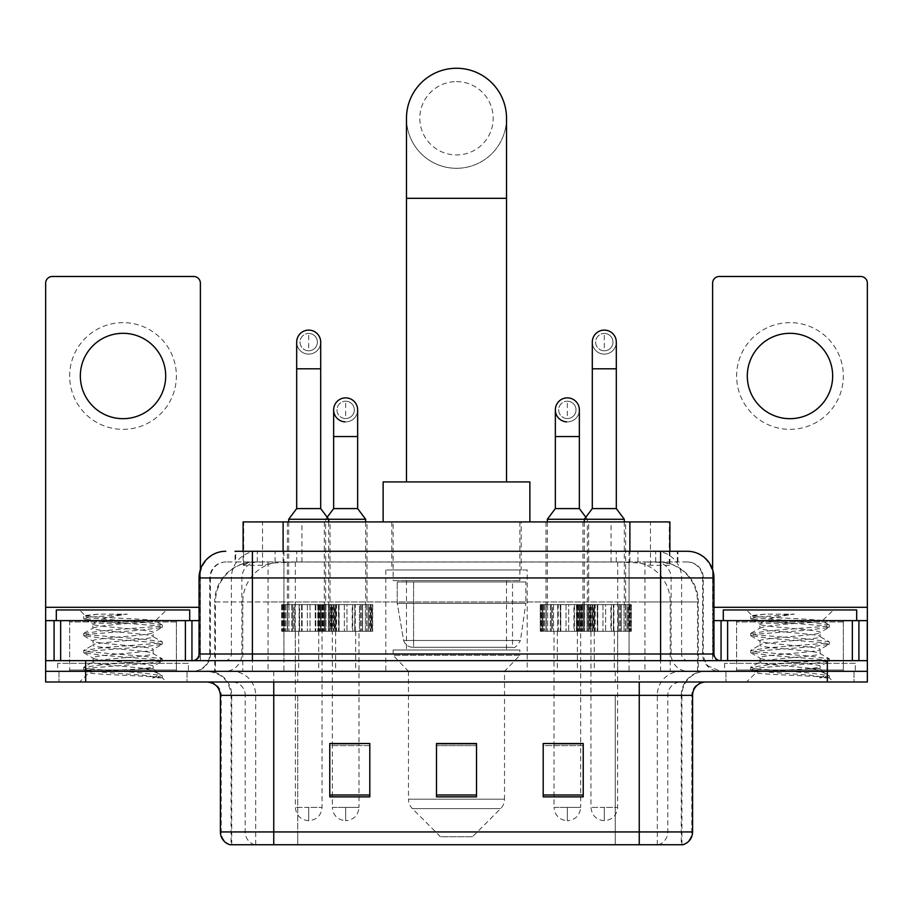 <?xml version="1.0" encoding="UTF-8"?>
<svg xmlns="http://www.w3.org/2000/svg" width="913" height="913" viewBox="0 0 913 913"><rect width="100%" height="100%" fill="white"/><g stroke="black" fill="none" stroke-linecap="round" stroke-linejoin="round"><path stroke-width="0.68" stroke-dasharray="4.57 3.42" d="M527.2 569.952L385.8 569.952L527.2 569.952L527.2 671.329L385.8 671.329L527.2 671.329M385.8 569.952L385.8 671.329M588.691 521.928L546.008 521.928L588.691 521.928L588.691 604.634L546.008 604.634L588.691 604.634M546.008 521.928L546.008 604.634M366.992 521.928L324.309 521.928L366.992 521.928L366.992 604.634L324.309 604.634L366.992 604.634M324.309 521.928L324.309 604.634M625.645 521.928L582.962 521.928L625.645 521.928L625.645 604.634L582.962 604.634L625.645 604.634M582.962 521.928L582.962 604.634M330.038 521.928L287.355 521.928L330.038 521.928L330.038 604.634L287.355 604.634L330.038 604.634M287.355 521.928L287.355 604.634M594.032 604.634L540.667 604.634L594.032 604.634L594.032 631.317L540.667 631.317L594.032 631.317M540.667 604.634L540.667 631.317M372.333 604.634L318.968 604.634L372.333 604.634L372.333 631.317L318.968 631.317L372.333 631.317M318.968 604.634L318.968 631.317M630.974 604.634L577.621 604.634L630.974 604.634L630.974 631.317L577.621 631.317L630.974 631.317M577.621 604.634L577.621 631.317M335.379 604.634L282.026 604.634L335.379 604.634L335.379 631.317L282.026 631.317L335.379 631.317M282.026 604.634L282.026 631.317M577.358 631.317L557.341 631.317L577.358 631.317L577.358 671.329L557.341 671.329L577.358 671.329M557.341 631.317L557.341 671.329M355.659 631.317L335.642 631.317L355.659 631.317L355.659 671.329L335.642 671.329L355.659 671.329M335.642 631.317L335.642 671.329M614.301 631.317L594.295 631.317L614.301 631.317L614.301 671.329L594.295 671.329L614.301 671.329M594.295 631.317L594.295 671.329M318.705 631.317L298.699 631.317L318.705 631.317L318.705 671.329L298.699 671.329L318.705 671.329M298.699 631.317L298.699 671.329M657.246 561.952L644.258 561.952L664.185 562.431C669.206 563.926 670.907 564.885 669.297 565.284L650.478 565.284L639.751 562.99L617.679 562.009L295.321 562.009L273.249 562.99L262.522 565.284L243.703 565.284L243.098 565.033L243.098 551.281M669.902 521.928L243.098 521.928M661.902 562.111A40.012 40.012 0 0 1 698.319 601.964L698.319 671.329L214.681 671.329L698.319 671.329M243.098 565.033L251.098 562.111L268.742 561.952L255.754 561.952M251.098 562.111A40.012 40.012 0 0 0 214.681 601.964L215.491 601.964L215.491 671.329M521.197 521.928L391.803 521.928L521.197 521.928L521.197 569.952L391.803 569.952L521.197 569.952M391.803 521.928L391.803 569.952M669.902 551.281L669.902 565.021L669.297 565.284L669.297 521.928M268.742 561.952L644.258 561.952M252.41 551.281L677.925 551.281L235.68 551.281L235.68 561.952L677.925 561.952L235.075 561.952L235.075 551.281L257.649 551.281A26.682 26.272 -90 0 0 231.377 577.952L231.377 653.993L199.057 653.993M687.272 561.952L225.728 561.952L687.272 561.952A16.012 16.012 0 0 1 703.272 577.952L703.272 653.993L231.377 653.993A6.665 6.574 90 0 1 224.815 660.658L720.619 660.658L224.815 660.658M199.057 577.952L703.272 577.952L209.728 577.952L210.367 577.952L210.367 653.993L209.728 653.993A17.336 17.336 0 0 1 192.381 671.329L720.619 671.329L192.381 671.329M843.338 620.635L736.62 620.635L843.338 620.635L843.338 660.658L736.62 660.658L843.338 660.658L843.338 671.329L736.62 671.329L843.338 671.329L843.338 663.329L736.62 663.329L843.338 663.329M736.62 620.635L736.62 663.329M176.38 620.635L69.662 620.635L176.38 620.635L176.38 660.658L69.662 660.658L176.38 660.658L176.38 671.329L69.662 671.329L176.38 671.329L176.38 663.329L69.662 663.329L176.38 663.329M69.662 620.635L69.662 663.329M827.338 682L45.65 682L45.65 660.658L200.381 660.658L200.381 607.305L200.381 660.658L45.65 660.658L867.35 660.658L867.35 671.329L827.338 671.329L867.35 671.329L867.35 682L827.338 682L827.338 671.329L85.662 671.329L827.338 671.329L827.338 660.658M45.65 671.329L85.662 671.329L45.65 671.329M629.068 551.281L629.068 577.952L713.133 577.952A26.682 26.272 90 0 0 686.861 551.281L257.649 551.281M235.075 561.952L235.68 561.952M187.051 671.329L187.051 682L58.991 682L187.051 682L58.991 682L187.051 682L187.051 671.329L58.991 671.329L58.991 682L58.991 671.329L187.051 671.329M854.009 671.329L854.009 682L725.949 682L854.009 682L725.949 682L854.009 682L854.009 671.329L725.949 671.329L725.949 682L725.949 671.329L854.009 671.329M188.375 663.329L57.656 663.329L188.375 663.329L188.375 671.329L57.656 671.329L188.375 671.329M57.656 663.329L57.656 671.329M855.344 663.329L724.625 663.329L855.344 663.329L855.344 671.329L724.625 671.329L855.344 671.329M724.625 663.329L724.625 671.329M681.281 844.742L639.248 844.742L681.931 844.742L681.281 844.742L681.281 695.341L681.931 695.341A24.012 24.012 0 0 1 705.943 671.329L207.057 671.329L705.943 671.329M231.069 844.742L273.752 844.742L231.069 844.742L231.069 695.341L692.602 695.341M639.248 682L207.057 682L639.248 682M229.996 844.742L683.004 844.742M736.62 671.329L843.338 671.329L736.62 671.329M69.662 671.329L176.38 671.329L69.662 671.329M583.224 794.995L583.224 743.49L583.224 796.855L543.201 796.855L543.201 743.764L543.201 796.855L583.224 796.855L583.224 744.027L583.224 796.855L583.224 745.613L543.201 745.613L543.201 743.49L543.201 796.855L543.201 743.764L543.201 796.855L543.201 745.613L583.224 745.613L583.224 743.764L583.224 794.995L543.201 794.995L543.201 796.855L583.224 796.855L583.224 743.764L543.201 743.764L543.201 794.995M369.799 794.995L369.799 743.49L369.799 796.855L329.776 796.855L329.776 743.764L329.776 796.855L369.799 796.855L369.799 744.027L369.799 796.855L369.799 745.613L329.776 745.613L329.776 743.49L329.776 796.855L329.776 743.764L329.776 796.855L329.776 745.613L369.799 745.613L369.799 743.764L369.799 794.995L329.776 794.995L329.776 796.855L369.799 796.855L369.799 743.764L329.776 743.764L329.776 794.995M476.506 794.995L476.506 743.49L476.506 796.855L436.494 796.855L436.494 743.764L436.494 796.855L476.506 796.855L476.506 744.027L476.506 796.855L476.506 745.613L436.494 745.613L436.494 796.855L436.494 743.49L476.506 743.49L436.494 743.49L476.506 743.49L476.506 794.995L436.494 794.995M369.799 743.49L329.776 743.49L369.799 743.49M583.224 743.49L543.201 743.49L583.224 743.49M273.752 671.329L273.752 844.742L639.248 844.742L639.248 695.341L231.069 695.341C229.642 680.756 221.642 672.755 207.057 671.329M358.992 743.49L332.309 743.49L332.309 631.317L358.992 631.317L358.992 743.49M580.691 743.49L554.008 743.49L554.008 631.317L580.691 631.317L580.691 743.49M476.506 745.613L476.506 744.027L476.506 745.613L436.494 745.613L436.494 796.855L476.506 796.855L476.506 745.613M476.506 743.764L436.494 743.764M177.704 671.329L68.327 671.329L177.704 671.329A1.335 1.335 0 0 1 176.38 669.994L69.662 669.994L176.38 669.994L176.38 621.97A1.335 1.335 0 0 1 177.704 620.635L68.327 620.635L177.704 620.635M68.327 671.329A1.335 1.335 0 0 0 69.662 669.994L69.662 621.97A1.335 1.335 0 0 0 68.327 620.635M189.71 620.635L56.321 620.635L189.71 620.635M142.77 668.658C124.271 670.005 88.652 671.34 88.983 672.55C85.594 674.445 161.053 676.179 162.274 677.834L142.679 675.152L103.363 672.322L83.95 669.788L88.972 668.088L142.679 663.854L162.08 661.32L153.167 666.33L153.167 668.658L142.77 668.658C149.584 667.837 153.053 667.061 153.167 666.33C155.005 663.511 91.026 660.681 92.875 657.862C91.026 655.043 155.005 652.202 153.167 649.383C155.005 646.564 91.026 643.733 92.875 640.915C91.026 638.096 155.005 635.265 153.167 632.447L153.167 636.681C155.005 633.862 91.026 631.031 92.875 628.212C95.797 626.615 108.225 624.971 130.137 623.305C145.293 622.54 153.726 621.787 155.427 621.045C158.657 619.117 83.87 617.336 85.24 615.67L79.534 609.964L166.508 609.964L79.534 609.964M162.274 677.834L152.46 677.834L162.08 675.574L142.679 673.029L88.972 668.795L83.699 667.38L103.363 664.561L157.07 660.327L162.331 658.912L142.679 656.093L88.972 651.859L83.699 650.444L103.363 647.625L157.07 643.391L162.08 641.691L142.679 639.146L88.972 634.912L83.699 633.508L103.363 630.678L157.07 626.444L162.331 625.028L155.336 620.829L166.508 609.964M162.08 661.32L157.07 659.62L103.363 655.386L83.95 652.852L88.972 651.152L142.679 646.918L162.08 644.384L153.167 649.383L153.167 653.617C155.005 650.798 91.026 647.968 92.875 645.149C91.026 642.33 155.005 639.499 153.167 636.681L162.08 641.691M162.08 644.384L157.07 642.684L103.363 638.449L83.699 635.619L88.972 634.215L142.679 629.97L162.08 627.436L153.167 632.447C155.005 629.628 91.026 626.797 92.875 623.978L92.875 628.212L83.95 633.223M162.08 627.436L157.07 625.736L103.363 621.502L83.95 618.968L93.206 624.355L93.856 623.305L130.137 623.305M152.46 677.834C157.378 676.282 159.113 674.718 157.664 673.155L146.114 668.658C130.114 666.547 91.3 664.265 92.875 662.096C91.026 659.277 155.005 656.436 153.167 653.617L162.08 658.627M83.95 635.905L93.206 641.291L92.875 645.149L83.95 650.159M146.114 668.658L153.167 668.658L157.664 673.155M83.95 652.852L93.206 658.239L92.875 662.096L83.95 667.095M162.331 675.86L162.331 677.834L166.508 682L79.534 682L166.508 682M83.95 669.788L89.063 672.767L79.534 682M98.284 614.141L85.32 615.488L83.95 616.275L98.284 614.141L127.295 614.141C107.962 616.8 96.812 619.859 93.856 623.305M56.321 609.964L189.71 609.964M162.08 624.743L142.679 622.21L88.972 617.975L83.95 616.275M83.95 618.968L88.972 617.268L127.295 614.141M123.015 322.643A53.353 53.353 0 0 0 69.662 375.996A53.353 53.353 0 0 0 123.015 429.35A53.353 53.353 0 0 0 176.38 375.996A53.353 53.353 0 0 0 123.015 322.643M123.015 418.679A42.683 42.683 0 0 1 80.333 375.996A42.683 42.683 0 0 1 123.015 333.313A42.683 42.683 0 0 1 165.698 375.996A42.683 42.683 0 0 1 123.015 418.679M69.662 660.658L176.38 660.658L69.662 660.658M45.65 660.658L45.65 283.156A6.665 6.665 0 0 1 52.315 276.491L193.716 276.491A6.665 6.665 0 0 1 200.381 283.156L200.381 607.305L45.65 607.305M200.381 569.621L200.381 607.305L199.057 607.305M199.057 620.635L45.65 620.635M456.5 168.3A50.021 50.021 0 0 0 506.521 118.279A50.021 50.021 0 0 1 456.5 168.3A50.021 50.021 0 0 0 506.521 118.279A50.021 50.021 0 0 0 456.5 68.258A50.021 50.021 0 0 0 406.479 118.279A50.021 50.021 0 0 0 456.5 168.3A50.021 50.021 0 0 1 406.479 118.279M456.5 81.599A36.68 36.68 0 0 1 493.18 118.279A36.68 36.68 0 0 1 456.5 154.97A36.68 36.68 0 0 1 419.82 118.279A36.68 36.68 0 0 1 456.5 81.599M406.479 481.916L506.521 481.916L406.479 481.916M472.512 836.742L440.488 836.742L412.391 808.633L500.609 808.633L412.391 808.633A13.341 13.341 0 0 1 408.476 799.195L504.524 799.195A13.341 13.341 0 0 1 500.609 808.633L472.512 836.742L440.488 836.742M504.524 671.329L408.476 671.329L408.476 799.195L504.524 799.195L504.524 671.329L519.862 655.317L393.138 655.317L519.862 655.317L519.862 649.988L393.138 649.988L393.138 655.317L408.476 671.329L504.524 671.329M406.479 580.622L506.521 580.622L406.479 580.622L406.479 649.988L506.521 649.988L406.479 649.988M506.521 580.622L506.521 649.988M393.138 521.928L519.862 521.928L393.138 521.928L393.138 580.622L519.862 580.622L393.138 580.622M519.862 521.928L519.862 580.622M529.871 521.928L383.129 521.928L529.871 521.928M383.129 481.916L529.871 481.916M393.138 649.988L519.862 649.988M525.865 581.958L397.223 581.958L525.865 581.958L525.865 603.299L397.223 603.299L397.223 581.958L397.223 603.299L403.649 640.47C405.235 645.046 408.545 647.328 413.578 647.317L512.524 647.317L413.578 647.317L413.589 581.958L413.578 647.317C408.556 647.34 405.246 645.057 403.649 640.47L397.223 603.299L525.865 603.299L520.456 640.47L403.649 640.47L520.456 640.47C517.009 646.244 514.373 648.527 512.535 647.317L512.524 581.958L413.589 581.958L512.524 581.958M308.697 350.786A8.674 8.674 0 0 1 300.035 342.113A8.674 8.674 0 0 1 308.697 333.45A8.674 8.674 0 0 1 317.37 342.113A8.674 8.674 0 0 1 308.697 350.786A8.674 8.674 0 0 1 300.035 342.113A8.674 8.674 0 0 1 308.697 333.45A8.674 8.674 0 0 1 317.37 342.113A8.674 8.674 0 0 1 308.697 350.786L308.697 333.45A8.674 8.674 0 0 1 317.37 342.113A8.674 8.674 0 0 1 308.697 350.786M308.697 354.118A12.006 12.006 0 0 0 320.703 342.113A12.006 12.006 0 0 1 307.943 354.096A12.006 12.006 0 0 1 296.691 342.113A12.006 12.006 0 0 1 308.697 330.107A12.006 12.006 0 0 1 320.703 342.113A12.006 12.006 0 0 1 308.697 354.118A12.006 12.006 0 0 1 296.691 342.113M288.691 521.928L288.691 604.634L328.714 604.634L288.691 604.634M328.714 521.928L328.714 604.634M295.367 631.317L322.038 631.317L322.038 807.389L295.367 807.389L308.697 807.389L308.697 820.73L308.697 807.389L322.038 807.389C321.216 815.457 316.765 819.908 308.697 820.73C300.639 819.908 296.189 815.457 295.367 807.389L295.367 631.317L322.038 631.317M296.691 508.587L320.703 508.587M288.691 519.257L328.714 519.257L325.644 519.257L325.644 604.634L301.61 604.634L329.798 604.634L325.679 604.634L325.679 631.317L299.601 631.317L299.601 604.634L302.135 604.634L299.076 604.634L299.601 631.317L329.798 631.317L325.679 631.317L325.679 604.634L365.656 604.634L325.644 604.634M328.418 604.634L329.992 604.634L328.418 604.634L328.418 631.317L329.992 631.317L328.418 631.317L328.418 604.634M331.362 604.634L334.01 604.634L331.362 604.634L331.362 631.317L329.992 631.317L334.01 631.317L331.362 631.317L331.362 604.634M332.389 604.634L334.01 604.634L332.389 604.634L333.222 604.634L332.389 604.634L332.389 631.317L334.01 631.317L332.389 631.317L333.222 631.317L332.389 631.317L332.389 604.634M334.831 604.634L333.222 604.634L335.744 604.634L334.831 604.634L334.831 631.317L333.222 631.317L335.744 631.317L334.831 631.317L334.831 604.634M334.044 604.634L335.744 604.634L334.044 604.634L334.044 631.317L335.744 631.317L334.044 631.317L334.044 604.634M293.883 604.634L299.076 604.634L293.883 604.634L294.888 604.634L293.883 604.634L293.883 631.317L299.601 631.317L293.883 631.317L294.888 631.317L293.883 631.317L293.883 604.634M292.719 604.634L294.888 604.634L291.726 604.634L292.719 604.634L292.719 631.317L294.888 631.317L291.726 631.317L292.719 631.317L292.719 604.634M287.606 604.634L291.726 604.634L287.606 604.634L288.976 604.634L287.606 604.634L287.606 631.317L291.726 631.317L287.606 631.317L288.976 631.317L287.606 631.317L287.606 604.634M287.412 604.634L288.976 604.634L286.031 604.634L287.412 604.634L287.412 631.317L288.976 631.317L286.031 631.317L287.412 631.317L287.412 604.634M283.395 604.634L286.031 604.634L281.661 604.634L285.004 604.634L281.661 604.634L283.361 604.634L283.395 631.317L286.031 631.317L281.661 631.317L285.004 631.317L281.661 631.317L283.361 631.317L283.395 604.634M302.135 604.634L302.135 631.317L302.135 604.634M301.61 604.634L301.61 631.317L301.61 604.634M307.361 604.634L307.361 631.317L307.361 604.634M310.032 604.634L310.032 631.317L310.032 604.634M315.795 604.634L315.795 631.317L315.795 604.634M315.259 604.634L315.259 631.317L315.259 604.634M317.804 604.634L317.804 631.317L317.804 604.634M318.329 604.634L318.329 631.317L318.329 604.634M323.522 604.634L323.522 631.317L323.522 604.634M322.517 604.634L322.517 631.317L322.517 604.634M324.674 604.634L324.674 631.317L324.674 604.634M329.798 604.634L329.798 631.317L329.798 604.634M329.992 604.634L329.992 631.317L329.992 604.634M334.01 604.634L334.01 631.317L334.01 604.634M333.222 604.634L333.222 631.317L333.222 604.634M335.744 604.634L335.744 631.317L335.744 604.634M299.076 604.634L299.076 631.317L299.076 604.634M294.888 604.634L294.888 631.317L294.888 604.634M291.726 604.634L291.726 631.317L291.726 604.634M288.976 604.634L288.976 631.317L288.976 604.634M286.031 604.634L286.031 631.317L286.031 604.634M285.004 604.634L285.004 631.317L285.004 604.634M284.183 604.634L284.183 631.317L284.183 604.634M282.562 604.634L282.562 631.317L282.562 604.634M281.661 604.634L281.661 631.317L281.661 604.634M604.303 350.786A8.674 8.674 0 0 1 595.63 342.113A8.674 8.674 0 0 1 604.303 333.45A8.674 8.674 0 0 1 612.965 342.113A8.674 8.674 0 0 1 604.303 350.786A8.674 8.674 0 0 1 595.63 342.113A8.674 8.674 0 0 1 604.303 333.45A8.674 8.674 0 0 1 612.965 342.113A8.674 8.674 0 0 1 604.303 350.786L604.303 333.45A8.674 8.674 0 0 1 612.965 342.113A8.674 8.674 0 0 1 604.303 350.786M604.303 354.118A12.006 12.006 0 0 0 616.309 342.113A12.006 12.006 0 0 1 603.55 354.096A12.006 12.006 0 0 1 592.297 342.113A12.006 12.006 0 0 1 604.303 330.107A12.006 12.006 0 0 1 616.309 342.113A12.006 12.006 0 0 1 604.303 354.118A12.006 12.006 0 0 1 592.297 342.113M584.286 521.928L584.286 604.634L624.309 604.634L584.286 604.634M624.309 521.928L624.309 604.634M590.962 631.317L617.633 631.317L617.633 807.389L590.962 807.389L604.303 807.389L604.303 820.73L604.303 807.389L617.633 807.389C616.811 815.457 612.361 819.908 604.303 820.73C596.235 819.908 591.784 815.457 590.962 807.389L590.962 631.317L617.633 631.317M592.297 508.587L616.309 508.587M585.826 517.215L587.356 519.257L584.286 519.257L624.309 519.257M597.205 604.634L602.968 604.634L597.205 604.634L597.741 631.317L595.196 631.317L595.196 604.634L597.741 604.634L594.671 604.634L595.196 631.317L602.968 631.317L597.205 631.317L597.205 604.634M605.639 604.634L611.39 604.634L605.639 604.634L605.639 631.317L602.968 631.317L611.39 631.317L605.639 631.317L605.639 604.634M610.865 604.634L613.399 604.634L610.865 604.634L610.865 631.317L613.399 631.317L610.865 631.317L610.865 604.634M613.924 604.634L619.117 604.634L613.924 604.634L613.399 631.317L619.117 631.317L613.924 631.317L613.924 604.634M618.112 604.634L620.281 604.634L618.112 604.634L618.112 631.317L620.281 631.317L618.112 631.317L618.112 604.634M621.274 604.634L625.394 604.634L621.274 604.634L621.274 631.317L620.281 631.317L625.394 631.317L621.274 631.317L621.274 604.634M624.024 604.634L625.588 604.634L624.024 604.634L624.024 631.317L625.588 631.317L624.024 631.317L624.024 604.634M626.969 604.634L629.605 604.634L626.969 604.634L626.969 631.317L625.588 631.317L629.605 631.317L626.969 631.317L626.969 604.634M627.996 604.634L631.34 604.634L627.996 604.634L631.34 604.634L627.996 604.634L627.996 631.317L631.34 631.317L627.996 631.317L631.34 631.317L627.996 631.317L627.996 604.634M589.478 604.634L594.671 604.634L589.478 604.634L590.483 604.634L589.478 604.634L589.478 631.317L595.196 631.317L589.478 631.317L590.483 631.317L589.478 631.317L589.478 604.634M588.326 604.634L590.483 604.634L587.321 604.634L588.326 604.634L588.326 631.317L590.483 631.317L587.321 631.317L588.326 631.317L588.326 604.634M583.202 604.634L587.321 604.634L583.202 604.634L584.582 604.634L583.202 604.634L583.202 631.317L587.321 631.317L583.202 631.317L584.582 631.317L583.202 631.317L583.202 604.634M583.008 604.634L584.582 604.634L581.638 604.634L583.008 604.634L583.008 631.317L584.582 631.317L581.638 631.317L583.008 631.317L583.008 604.634M578.99 604.634L581.638 604.634L578.99 604.634L580.611 604.634L578.99 604.634L578.99 631.317L581.638 631.317L578.99 631.317L580.611 631.317L578.99 631.317L578.99 604.634M579.778 604.634L578.169 604.634L579.778 604.634L579.778 631.317L580.611 631.317L578.169 631.317L579.778 631.317L579.778 604.634M577.256 604.634L578.956 604.634L577.256 604.634L577.256 631.317L578.956 631.317L577.256 631.317L577.256 604.634M597.741 604.634L597.741 631.317L597.741 604.634M602.968 604.634L602.968 631.317L602.968 604.634M611.39 604.634L611.39 631.317L611.39 604.634M613.399 604.634L613.399 631.317L613.399 604.634M619.117 604.634L619.117 631.317L619.117 604.634M620.281 604.634L620.281 631.317L620.281 604.634M625.394 604.634L625.394 631.317L625.394 604.634M625.588 604.634L625.588 631.317L625.588 604.634M629.605 604.634L629.639 631.317L629.605 604.634M628.817 604.634L628.817 631.317L628.817 604.634M630.438 604.634L630.438 631.317L630.438 604.634M631.34 604.634L631.34 631.317L631.34 604.634M594.671 604.634L594.671 631.317L594.671 604.634M590.483 604.634L590.483 631.317L590.483 604.634M587.321 604.634L587.321 631.317L587.321 604.634L547.344 604.634L587.356 604.634L587.356 519.257L547.344 519.257M584.582 604.634L584.582 631.317L584.582 604.634M581.638 604.634L581.638 631.317L581.638 604.634M580.611 604.634L580.611 631.317L580.611 604.634M578.169 604.634L578.169 631.317L578.169 604.634M578.956 604.634L578.956 631.317L578.956 604.634M345.65 418.553A8.674 8.674 0 0 1 336.977 409.88A8.674 8.674 0 0 1 345.65 401.206A8.674 8.674 0 0 1 354.324 409.88A8.674 8.674 0 0 1 345.65 418.553A8.674 8.674 0 0 1 336.977 409.88A8.674 8.674 0 0 1 345.65 401.206A8.674 8.674 0 0 1 354.324 409.88A8.674 8.674 0 0 1 345.65 418.553L345.65 401.206A8.674 8.674 0 0 1 354.324 409.88A8.674 8.674 0 0 1 345.65 418.553M357.656 409.88A12.006 12.006 0 0 1 345.65 421.886A12.006 12.006 0 0 1 333.644 409.88A12.006 12.006 0 0 1 345.65 397.874A12.006 12.006 0 0 1 357.656 409.88A12.006 12.006 0 0 1 344.897 421.863A12.006 12.006 0 0 0 357.656 409.88M327.174 517.215L325.644 519.257L365.656 519.257M365.656 521.928L365.656 604.634M332.309 743.764L332.309 807.389L345.65 807.389L332.309 807.389C333.142 815.457 337.582 819.908 345.65 820.73L345.65 807.389L345.65 820.73C353.719 819.908 358.158 815.457 358.992 807.389L345.65 807.389L358.992 807.389L358.992 743.764M333.644 508.587L357.656 508.587M338.563 604.634L344.315 604.634L338.563 604.634L339.088 631.317L336.555 631.317L336.555 604.634L339.088 604.634L336.03 604.634L336.555 631.317L344.315 631.317L338.563 631.317L338.563 604.634M346.986 604.634L352.738 604.634L346.986 604.634L346.986 631.317L344.315 631.317L352.738 631.317L346.986 631.317L346.986 604.634M352.213 604.634L354.746 604.634L352.213 604.634L352.213 631.317L354.746 631.317L352.213 631.317L352.213 604.634M355.271 604.634L360.464 604.634L355.271 604.634L354.746 631.317L360.464 631.317L355.271 631.317L355.271 604.634M359.471 604.634L361.628 604.634L359.471 604.634L359.471 631.317L361.628 631.317L359.471 631.317L359.471 604.634M362.632 604.634L366.752 604.634L362.632 604.634L362.632 631.317L361.628 631.317L366.752 631.317L362.632 631.317L362.632 604.634M365.371 604.634L366.935 604.634L365.371 604.634L365.371 631.317L366.935 631.317L365.371 631.317L365.371 604.634M368.316 604.634L370.963 604.634L368.316 604.634L368.316 631.317L366.935 631.317L370.963 631.317L368.316 631.317L368.316 604.634M369.343 604.634L370.963 604.634L369.343 604.634L370.164 604.634L369.343 604.634L369.343 631.317L370.963 631.317L369.343 631.317L370.164 631.317L369.343 631.317L369.343 604.634M371.785 604.634L370.164 604.634L372.698 604.634L371.785 604.634L371.785 631.317L370.164 631.317L372.698 631.317L371.785 631.317L371.785 604.634M370.998 604.634L372.698 604.634L370.998 604.634L370.998 631.317L372.698 631.317L370.998 631.317L370.998 604.634M330.837 604.634L336.03 604.634L330.837 604.634L331.83 604.634L330.837 604.634L330.837 631.317L336.555 631.317L330.837 631.317L331.83 631.317L330.837 631.317L330.837 604.634M329.673 604.634L331.83 604.634L328.669 604.634L329.673 604.634L329.673 631.317L331.83 631.317L328.669 631.317L329.673 631.317L329.673 604.634M324.549 604.634L328.669 604.634L324.549 604.634L325.93 604.634L324.549 604.634L324.549 631.317L328.669 631.317L324.549 631.317L325.93 631.317L324.549 631.317L324.549 604.634M324.366 604.634L325.93 604.634L322.985 604.634L324.366 604.634L324.366 631.317L325.93 631.317L322.985 631.317L324.366 631.317L324.366 604.634M320.337 604.634L322.985 604.634L320.337 604.634L321.958 604.634L320.337 604.634L320.337 631.317L322.985 631.317L320.337 631.317L321.958 631.317L320.337 631.317L320.337 604.634M321.136 604.634L319.516 604.634L321.136 604.634L321.136 631.317L321.958 631.317L319.516 631.317L321.136 631.317L321.136 604.634M318.603 604.634L320.303 604.634L318.603 604.634L318.603 631.317L320.303 631.317L318.603 631.317L318.603 604.634M339.088 604.634L339.088 631.317L339.088 604.634M344.315 604.634L344.315 631.317L344.315 604.634M352.738 604.634L352.738 631.317L352.738 604.634M354.746 604.634L354.746 631.317L354.746 604.634M360.464 604.634L360.464 631.317L360.464 604.634M361.628 604.634L361.628 631.317L361.628 604.634M366.752 604.634L366.752 631.317L366.752 604.634M366.935 604.634L366.935 631.317L366.935 604.634M370.963 604.634L370.963 631.317L370.963 604.634M370.164 604.634L370.164 631.317L370.164 604.634M372.698 604.634L372.698 631.317L372.698 604.634M336.03 604.634L336.03 631.317L336.03 604.634M331.83 604.634L331.83 631.317L331.83 604.634M328.669 604.634L328.669 631.317L328.669 604.634M325.93 604.634L325.93 631.317L325.93 604.634M322.985 604.634L322.985 631.317L322.985 604.634M321.958 604.634L321.958 631.317L321.958 604.634M319.516 604.634L319.516 631.317L319.516 604.634M320.303 604.634L320.303 631.317L320.303 604.634M358.992 631.317L332.309 631.317M567.35 418.553A8.674 8.674 0 0 1 558.676 409.88A8.674 8.674 0 0 1 567.35 401.206A8.674 8.674 0 0 1 576.023 409.88A8.674 8.674 0 0 1 567.35 418.553A8.674 8.674 0 0 1 558.676 409.88A8.674 8.674 0 0 1 567.35 401.206A8.674 8.674 0 0 1 576.023 409.88A8.674 8.674 0 0 1 567.35 418.553L567.35 401.206A8.674 8.674 0 0 1 576.023 409.88A8.674 8.674 0 0 1 567.35 418.553M579.356 409.88A12.006 12.006 0 0 1 567.35 421.886A12.006 12.006 0 0 1 555.344 409.88A12.006 12.006 0 0 1 567.35 397.874A12.006 12.006 0 0 1 579.356 409.88A12.006 12.006 0 0 1 566.596 421.863A12.006 12.006 0 0 0 579.356 409.88M547.344 521.928L547.344 604.634M554.008 743.764L554.008 807.389L567.35 807.389L554.008 807.389C554.842 815.457 559.281 819.908 567.35 820.73L567.35 807.389L567.35 820.73C575.418 819.908 579.858 815.457 580.691 807.389L567.35 807.389L580.691 807.389L580.691 743.764M555.344 508.587L579.356 508.587M560.262 604.634L566.014 604.634L560.262 604.634L560.787 631.317L558.254 631.317L558.254 604.634L560.787 604.634L557.729 604.634L558.254 631.317L566.014 631.317L560.262 631.317L560.262 604.634M568.685 604.634L574.437 604.634L568.685 604.634L568.685 631.317L566.014 631.317L574.437 631.317L568.685 631.317L568.685 604.634M573.912 604.634L576.445 604.634L573.912 604.634L573.912 631.317L576.445 631.317L573.912 631.317L573.912 604.634M576.97 604.634L582.163 604.634L576.97 604.634L576.445 631.317L582.163 631.317L576.97 631.317L576.97 604.634M581.17 604.634L583.327 604.634L581.17 604.634L581.17 631.317L583.327 631.317L581.17 631.317L581.17 604.634M584.331 604.634L588.451 604.634L584.331 604.634L584.331 631.317L583.327 631.317L588.451 631.317L584.331 631.317L584.331 604.634M587.07 604.634L588.634 604.634L587.07 604.634L587.07 631.317L588.634 631.317L587.07 631.317L587.07 604.634M590.015 604.634L592.663 604.634L590.015 604.634L590.015 631.317L588.634 631.317L592.663 631.317L590.015 631.317L590.015 604.634M591.042 604.634L592.663 604.634L591.042 604.634L591.864 604.634L591.042 604.634L591.042 631.317L592.663 631.317L591.042 631.317L591.864 631.317L591.042 631.317L591.042 604.634M593.484 604.634L591.864 604.634L594.397 604.634L593.484 604.634L593.484 631.317L591.864 631.317L594.397 631.317L593.484 631.317L593.484 604.634M592.697 604.634L594.397 604.634L592.697 604.634L592.697 631.317L594.397 631.317L592.697 631.317L592.697 604.634M552.536 604.634L557.729 604.634L552.536 604.634L553.529 604.634L552.536 604.634L552.536 631.317L558.254 631.317L552.536 631.317L553.529 631.317L552.536 631.317L552.536 604.634M551.372 604.634L553.529 604.634L550.368 604.634L551.372 604.634L551.372 631.317L553.529 631.317L550.368 631.317L551.372 631.317L551.372 604.634M546.248 604.634L550.368 604.634L546.248 604.634L547.629 604.634L546.248 604.634L546.248 631.317L550.368 631.317L546.248 631.317L547.629 631.317L546.248 631.317L546.248 604.634M546.065 604.634L547.629 604.634L544.684 604.634L546.065 604.634L546.065 631.317L547.629 631.317L544.684 631.317L546.065 631.317L546.065 604.634M542.037 604.634L544.684 604.634L542.037 604.634L543.657 604.634L542.037 604.634L542.037 631.317L544.684 631.317L542.037 631.317L543.657 631.317L542.037 631.317L542.037 604.634M542.836 604.634L541.215 604.634L542.836 604.634L542.836 631.317L543.657 631.317L541.215 631.317L542.836 631.317L542.836 604.634M540.302 604.634L542.002 604.634L540.302 604.634L540.302 631.317L542.002 631.317L540.302 631.317L540.302 604.634M560.787 604.634L560.787 631.317L560.787 604.634M566.014 604.634L566.014 631.317L566.014 604.634M574.437 604.634L574.437 631.317L574.437 604.634M576.445 604.634L576.445 631.317L576.445 604.634M582.163 604.634L582.163 631.317L582.163 604.634M583.327 604.634L583.327 631.317L583.327 604.634M588.451 604.634L588.451 631.317L588.451 604.634M588.634 604.634L588.634 631.317L588.634 604.634M592.663 604.634L592.663 631.317L592.663 604.634M591.864 604.634L591.864 631.317L591.864 604.634M594.397 604.634L594.397 631.317L594.397 604.634M557.729 604.634L557.729 631.317L557.729 604.634M553.529 604.634L553.529 631.317L553.529 604.634M550.368 604.634L550.368 631.317L550.368 604.634M547.629 604.634L547.629 631.317L547.629 604.634M544.684 604.634L544.684 631.317L544.684 604.634M543.657 604.634L543.657 631.317L543.657 604.634M541.215 604.634L541.215 631.317L541.215 604.634M542.002 604.634L542.002 631.317L542.002 604.634M580.691 631.317L554.008 631.317M789.985 322.643A53.353 53.353 0 0 0 736.62 375.996A53.353 53.353 0 0 0 789.985 429.35A53.353 53.353 0 0 0 843.338 375.996A53.353 53.353 0 0 0 789.985 322.643M789.985 418.679A42.683 42.683 0 0 1 747.302 375.996A42.683 42.683 0 0 1 789.985 333.313A42.683 42.683 0 0 1 832.667 375.996A42.683 42.683 0 0 1 789.985 418.679M736.62 660.658L843.338 660.658L736.62 660.658M867.35 607.305L867.35 620.635L712.619 620.635L712.619 660.658L867.35 660.658L712.619 660.658L712.619 283.156A6.665 6.665 0 0 1 719.284 276.491L860.685 276.491A6.665 6.665 0 0 1 867.35 283.156L867.35 607.305L712.619 607.305L712.619 620.635L713.943 620.635M712.619 569.621L712.619 607.305L713.943 607.305M844.673 671.329L735.296 671.329L844.673 671.329A1.335 1.335 0 0 1 843.338 669.994L736.62 669.994L843.338 669.994L843.338 621.97A1.335 1.335 0 0 1 844.673 620.635L735.296 620.635L844.673 620.635M735.296 671.329A1.335 1.335 0 0 0 736.62 669.994L736.62 621.97A1.335 1.335 0 0 0 735.296 620.635M856.679 620.635L723.29 620.635L856.679 620.635M809.728 668.658C791.229 670.005 755.61 671.34 755.941 672.55C752.552 674.445 828.011 676.179 829.232 677.834L809.637 675.152L770.321 672.322L750.92 669.788L755.93 668.088L809.637 663.854L829.05 661.32L820.125 666.33L820.125 668.658L809.728 668.658C816.553 667.837 820.022 667.061 820.125 666.33C821.974 663.511 757.995 660.681 759.833 657.862C757.995 655.043 821.974 652.202 820.125 649.383C821.974 646.564 757.995 643.733 759.833 640.915C757.995 638.096 821.974 635.265 820.125 632.447L820.125 636.681C821.974 633.862 757.995 631.031 759.833 628.212C762.766 626.615 775.183 624.971 797.106 623.305C812.262 622.54 820.684 621.787 822.396 621.045C825.626 619.117 750.828 617.336 752.198 615.67L746.492 609.964L833.466 609.964L746.492 609.964M829.232 677.834L819.429 677.834L829.05 675.574L809.637 673.029L755.93 668.795L750.669 667.38L770.321 664.561L824.028 660.327L829.301 658.912L809.637 656.093L755.93 651.859L750.669 650.444L770.321 647.625L824.028 643.391L829.05 641.691L809.637 639.146L755.93 634.912L750.669 633.508L770.321 630.678L824.028 626.444L829.301 625.028L822.305 620.829L833.466 609.964M829.05 661.32L824.028 659.62L770.321 655.386L750.92 652.852L755.93 651.152L809.637 646.918L829.05 644.384L820.125 649.383L820.125 653.617C821.974 650.798 757.995 647.968 759.833 645.149C757.995 642.33 821.974 639.499 820.125 636.681L829.05 641.691M829.05 644.384L824.028 642.684L770.321 638.449L750.669 635.619L755.93 634.215L809.637 629.97L829.05 627.436L820.125 632.447C821.974 629.628 757.995 626.797 759.833 623.978L759.833 628.212L750.92 633.223M829.05 627.436L824.028 625.736L770.321 621.502L750.92 618.968L760.175 624.355L760.826 623.305L797.106 623.305M819.429 677.834C824.348 676.282 826.082 674.718 824.622 673.155L813.084 668.658C797.083 666.547 758.269 664.265 759.833 662.096C757.995 659.277 821.974 656.436 820.125 653.617L829.05 658.627M750.92 635.905L760.175 641.291L759.833 645.149L750.92 650.159M813.084 668.658L820.125 668.658L824.622 673.155M750.92 652.852L760.175 658.239L759.833 662.096L750.92 667.095M829.301 675.86L829.301 677.834L833.466 682L746.492 682L833.466 682M750.92 669.788L756.032 672.767L746.492 682M765.254 614.141L752.278 615.488L750.92 616.275L765.254 614.141L794.264 614.141C774.92 616.8 763.782 619.859 760.826 623.305M723.29 609.964L856.679 609.964M829.05 624.743L809.637 622.21L755.93 617.975L750.92 616.275M750.92 618.968L755.93 617.268L794.264 614.141M243.703 565.284L243.703 521.928M248.815 562.431A40.012 39.407 -90 0 0 215.491 601.964L698.319 601.964L644.955 601.964L644.955 671.329M697.509 671.329L697.509 601.964A40.012 39.407 90 0 0 664.185 562.431M268.045 561.952L268.045 601.964L214.681 601.964L214.681 671.329M617.679 562.009L617.679 671.329M639.751 562.99A40.012 39.407 90 0 1 670.222 601.964L670.222 671.329M295.321 562.009L295.321 671.329M273.249 562.99A40.012 39.407 -90 0 0 242.778 601.964L242.778 671.329M644.955 561.952L644.955 601.964L268.045 601.964L268.045 671.329M283.11 562.031L283.11 551.281M262.522 565.284L262.522 521.928M301.929 562.031L301.929 521.928M611.071 562.031L611.071 521.928M650.478 565.284L650.478 521.928M629.89 562.031L629.89 551.281M275.087 561.952L275.087 551.281M225.728 561.952C218.755 562.271 213.813 565.604 210.892 571.949L209.728 577.952L209.728 653.993L660.59 653.993L660.59 561.952M283.932 551.281L283.932 653.993L210.367 653.993A17.336 17.073 90 0 1 193.294 671.329M660.59 671.329L660.59 653.993L703.272 653.993L704.551 660.498L707.974 665.862L720.619 671.329M713.943 653.993L713.133 653.993L713.133 577.952L713.943 577.952M85.662 660.658L85.662 682M226.139 551.281A26.682 26.272 -90 0 0 199.867 577.952L199.867 653.993A6.665 6.574 90 0 1 193.294 660.658M655.351 551.281A26.682 26.272 90 0 1 681.623 577.952L681.623 653.993L629.068 653.993L629.068 660.658M719.706 660.658A6.665 6.574 -90 0 1 713.133 653.993L681.623 653.993A6.665 6.574 -90 0 0 688.185 660.658M226.139 561.952A16.012 15.761 -90 0 0 210.367 577.952L629.068 577.952L629.068 653.993L283.932 653.993L283.932 660.658M283.932 561.952L283.932 671.329M257.649 561.952A16.012 15.761 -90 0 0 241.888 577.952L241.888 653.993A17.336 17.073 90 0 1 224.815 671.329M252.41 561.952L252.41 671.329M686.861 561.952A16.012 15.761 90 0 1 702.633 577.952L702.633 653.993A17.336 17.073 -90 0 0 719.706 671.329M655.351 561.952A16.012 15.761 90 0 1 671.112 577.952L671.112 653.993A17.336 17.073 -90 0 0 688.185 671.329M629.068 561.952L629.068 671.329M257.318 561.952L257.318 551.281M296.736 561.952L296.736 551.281M616.264 561.952L616.264 551.281M655.682 561.952L655.682 551.281M677.32 561.952L677.32 551.281M637.913 561.952L637.913 551.281M658.341 844.742A13.341 13.136 90 0 0 667.802 831.937L297.741 831.937L297.741 695.341L615.259 695.341L615.259 844.742L615.259 695.341L681.281 695.341A24.012 23.647 -90 0 1 704.927 671.329M254.659 844.742A13.341 13.136 -90 0 1 245.198 831.937L245.198 695.341L297.741 695.341L297.741 844.742L297.741 831.937L220.398 831.937M220.398 695.341L245.198 695.341A13.341 13.136 90 0 0 232.062 682M230.658 844.742A13.341 13.136 -90 0 1 221.208 831.937L221.208 695.341A13.341 13.136 90 0 0 208.073 682M682.342 844.742A13.341 13.136 90 0 0 691.792 831.937L667.802 831.937L667.802 695.341A13.341 13.136 -90 0 1 680.938 682M692.602 831.937L691.792 831.937L691.792 695.341A13.341 13.136 -90 0 1 704.927 682M297.741 671.329L297.741 682M615.259 671.329L615.259 682M657.292 844.742L657.292 695.341A24.012 23.647 -90 0 1 680.938 671.329M681.931 844.742L681.931 695.341L639.248 695.341L639.248 671.329M231.719 844.742L231.719 695.341A24.012 23.647 90 0 0 208.073 671.329M255.708 844.742L255.708 695.341A24.012 23.647 90 0 0 232.062 671.329M176.38 621.97L69.662 621.97L176.38 621.97M200.289 660.658L200.289 620.635M506.521 198.315L406.479 198.315M296.691 368.795L320.703 368.795M592.297 368.795L616.309 368.795M333.644 436.562L357.656 436.562M555.344 436.562L579.356 436.562M712.711 620.635L712.711 660.658M843.338 621.97L736.62 621.97L843.338 621.97M677.925 561.952L677.925 551.281M83.699 667.38L83.699 669.503M162.331 658.912L162.331 661.035M83.699 650.444L83.699 652.567M162.331 641.976L162.331 644.087M83.699 633.508L83.699 635.619M162.331 625.028L162.331 627.151M83.699 616.56L83.699 618.683M156.568 672.367L162.08 675.574M750.669 667.38L750.669 669.503M829.301 658.912L829.301 661.035M750.669 650.444L750.669 652.567M829.301 641.976L829.301 644.087M750.669 633.508L750.669 635.619M829.301 625.028L829.301 627.151M750.669 616.56L750.669 618.683M823.537 672.367L829.05 675.574"/><path stroke-width="1.37" d="M243.098 551.281L243.098 521.928L669.902 521.928L669.902 551.281M235.68 551.281L686.861 551.281M235.075 551.281L252.41 551.281L252.41 577.952L199.057 577.952L199.057 653.993A6.665 6.665 0 0 1 192.381 660.658M225.728 551.281A26.682 26.682 0 0 0 199.057 577.952M687.272 551.281A26.682 26.682 0 0 1 713.943 577.952L713.943 653.993C714.343 658.045 716.568 660.259 720.619 660.658M85.662 660.658L45.65 660.658L45.65 671.329L85.662 671.329L45.65 671.329L45.65 682L85.662 682L85.662 671.329L827.338 671.329L85.662 671.329L85.662 660.658L827.338 660.658L827.338 671.329L867.35 671.329L827.338 671.329L827.338 682L85.662 682M827.338 682L867.35 682L867.35 620.635L867.35 660.658L827.338 660.658M692.602 831.937C692.237 838.328 689.03 842.596 683.004 844.742L639.248 844.742L639.248 831.937L692.602 831.937L692.602 695.341A13.341 13.341 0 0 1 705.943 682M220.398 831.937L273.752 831.937L273.752 844.742L639.248 844.742L229.996 844.742A13.341 13.341 0 0 1 220.398 831.937L220.398 695.341C219.599 687.238 215.16 682.787 207.057 682M583.224 796.855L583.224 743.49L543.201 743.49L543.201 796.855L583.224 796.855M369.799 796.855L369.799 743.49L329.776 743.49L329.776 796.855L369.799 796.855M476.506 796.855L476.506 743.49L436.494 743.49L436.494 796.855L476.506 796.855M332.309 743.764L358.992 743.764M554.008 743.764L580.691 743.764M476.506 743.764L436.494 743.764M189.71 620.635L189.71 609.964L56.321 609.964L56.321 620.635M123.015 333.313A42.683 42.683 0 0 0 80.333 375.996A42.683 42.683 0 0 0 123.015 418.679A42.683 42.683 0 0 0 165.698 375.996A42.683 42.683 0 0 0 123.015 333.313M185.385 660.658L185.385 620.635L60.657 620.635L60.657 660.658M200.381 569.621L200.381 283.156A6.665 6.665 0 0 0 193.716 276.491L52.315 276.491A6.665 6.665 0 0 0 45.65 283.156L45.65 620.635L60.657 620.635M185.385 620.635L199.057 620.635M45.65 660.658L45.65 620.635M406.479 481.916L406.479 118.279A50.021 50.021 0 0 1 456.5 68.258A50.021 50.021 0 0 1 506.521 118.279A50.021 50.021 0 0 0 456.5 68.258M506.521 481.916L506.521 118.279M529.871 521.928L529.871 481.916L383.129 481.916L383.129 521.928M296.691 368.795L320.703 368.795L320.703 508.587L296.691 508.587L296.691 342.113A12.006 12.006 0 0 1 309.45 330.129A12.006 12.006 0 0 1 320.703 342.113A12.006 12.006 0 0 0 309.45 330.129M296.691 508.587L288.691 519.257L288.691 521.928M320.703 508.587L328.714 519.257L288.691 519.257M357.656 508.587L357.656 436.562L333.644 436.562L333.644 508.587L357.656 508.587L365.656 519.257L328.714 519.257L328.714 521.928M592.297 368.795L616.309 368.795L616.309 508.587L592.297 508.587L592.297 342.113A12.006 12.006 0 0 1 605.057 330.129A12.006 12.006 0 0 1 616.309 342.113A12.006 12.006 0 0 0 605.057 330.129M592.297 508.587L584.286 519.257L584.286 521.928M616.309 508.587L624.309 519.257L547.344 519.257L547.344 521.928M624.309 519.257L624.309 521.928M344.897 421.863A12.006 12.006 0 0 1 333.644 409.88A12.006 12.006 0 0 1 346.404 397.897A12.006 12.006 0 0 1 357.656 409.88L357.656 436.562M333.644 508.587L327.174 517.215M365.656 519.257L365.656 521.928M566.596 421.863A12.006 12.006 0 0 1 555.344 409.88A12.006 12.006 0 0 1 568.103 397.897A12.006 12.006 0 0 1 579.356 409.88L579.356 436.562L555.344 436.562L555.344 409.88M579.356 436.562L579.356 508.587L555.344 508.587L555.344 436.562M555.344 508.587L547.344 519.257M579.356 508.587L585.826 517.215M789.985 333.313A42.683 42.683 0 0 0 747.302 375.996A42.683 42.683 0 0 0 789.985 418.679A42.683 42.683 0 0 0 832.667 375.996A42.683 42.683 0 0 0 789.985 333.313M852.343 660.658L852.343 620.635L727.615 620.635L727.615 660.658M852.343 620.635L867.35 620.635L867.35 283.156A6.665 6.665 0 0 0 860.685 276.491L719.284 276.491A6.665 6.665 0 0 0 712.619 283.156L712.619 569.621M713.943 620.635L727.615 620.635M856.679 620.635L856.679 609.964L723.29 609.964L723.29 620.635M283.11 551.281L283.11 521.928M629.89 551.281L629.89 521.928M252.41 660.658L252.41 653.993L713.943 653.993M199.057 653.993L252.41 653.993L252.41 577.952L660.59 577.952L660.59 660.658M713.943 577.952L660.59 577.952L660.59 551.281M639.248 682L639.248 695.341L220.398 695.341M692.602 695.341L639.248 695.341L639.248 831.937L273.752 831.937L273.752 682M476.506 794.995L436.494 794.995M369.799 794.995L329.776 794.995M583.224 794.995L543.201 794.995M199.057 607.305L45.65 607.305M191.947 620.635L191.947 660.658M45.753 620.635L45.753 660.658M54.084 660.658L54.084 620.635M406.479 198.315L506.521 198.315M867.35 607.305L713.943 607.305M867.247 660.658L867.247 620.635M858.916 620.635L858.916 660.658M721.053 660.658L721.053 620.635M320.703 368.795L320.703 342.113M616.309 368.795L616.309 342.113M333.644 436.562L333.644 409.88"/></g></svg>
